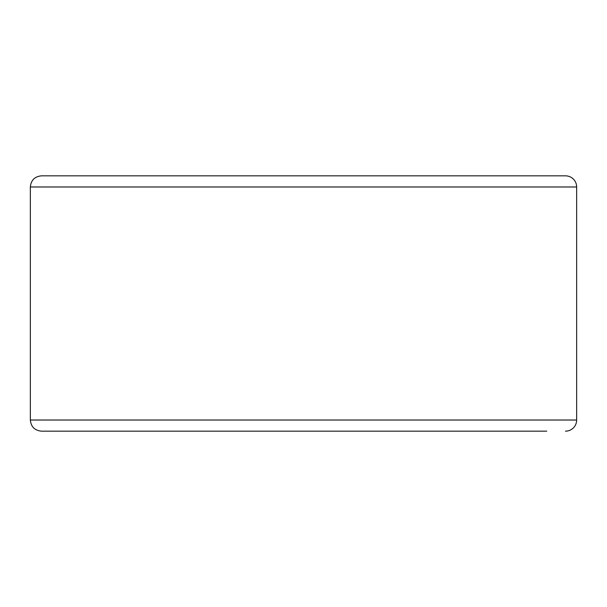<?xml version="1.0" encoding="UTF-8"?>
<svg xmlns="http://www.w3.org/2000/svg" width="607" height="607" viewBox="0 0 607 607"><rect width="100%" height="100%" fill="white"/><g stroke="black" fill="none" stroke-linecap="round" stroke-linejoin="round"><path stroke-width="0.91" d="M565.512 431.16A11.138 11.138 0 0 0 576.65 420.021L576.65 186.979A11.138 11.138 0 0 0 565.512 175.84L41.488 175.84C34.72 176.5 31.01 180.211 30.35 186.979L30.35 420.021C31.01 426.789 34.72 430.5 41.488 431.16L546.755 431.16M565.512 175.84L546.755 175.84M576.65 420.021L30.35 420.021M576.65 186.979L30.35 186.979"/></g></svg>
